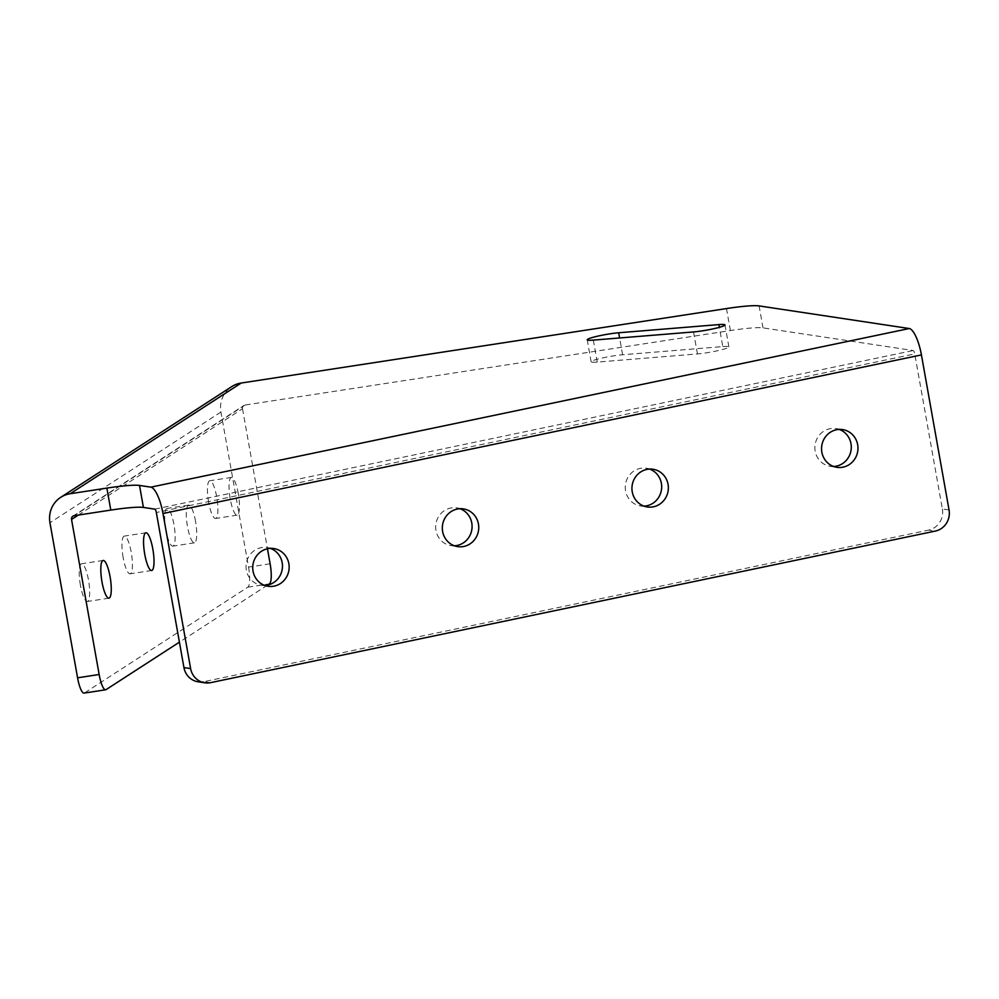 <?xml version="1.0" encoding="UTF-8"?>
<svg xmlns="http://www.w3.org/2000/svg" width="999" height="999" viewBox="0 0 999 999"><rect width="100%" height="100%" fill="white"/><g stroke="black" fill="none" stroke-linecap="round" stroke-linejoin="round"><path stroke-width="0.75" stroke-dasharray="5 3.75" d="M264.81 585.451A19.081 18.194 -81.4 0 1 261.413 585.277A19.081 18.194 -81.4 0 1 246.353 570.154A19.081 18.194 -81.4 0 1 267.108 547.539A19.081 18.194 -81.4 0 1 270.392 548.376M454.408 545.791A19.081 18.194 -81.4 0 1 451.024 545.616A19.081 18.194 -81.4 0 1 435.964 530.494A19.081 18.194 -81.4 0 1 456.705 507.892A19.081 18.194 -81.4 0 1 460.002 508.716M644.018 506.143A19.081 18.194 -81.4 0 1 640.634 505.969A19.081 18.194 -81.4 0 1 625.561 490.846A19.081 18.194 -81.4 0 1 646.316 468.231A19.081 18.194 -81.4 0 1 649.6 469.068M833.628 466.483A19.081 18.194 -81.4 0 1 830.231 466.308A19.081 18.194 -81.4 0 1 815.172 451.186A19.081 18.194 -81.4 0 1 835.926 428.583A19.081 18.194 -81.4 0 1 839.21 429.408M80.42 585.239A19.081 4.408 -98.7 0 1 81.556 563.773A19.081 4.408 -98.7 0 1 88.486 580.007A19.081 4.408 -98.7 0 1 87.35 601.485A19.081 4.408 -98.7 0 1 80.42 585.239M123.152 557.567A19.081 4.408 -98.7 0 1 124.301 536.101A19.081 4.408 -98.7 0 1 131.231 552.335A19.081 4.408 -98.7 0 1 130.095 573.813A19.081 4.408 -98.7 0 1 123.152 557.567M165.896 529.895A19.081 4.408 -98.7 0 1 167.045 508.429A19.081 4.408 -98.7 0 1 173.976 524.662A19.081 4.408 -98.7 0 1 172.827 546.141A19.081 4.408 -98.7 0 1 165.896 529.895M195.554 521.353A19.081 4.408 81.3 0 0 188.624 505.107A19.081 4.408 81.3 0 0 187.487 526.585A19.081 4.408 81.3 0 0 194.418 542.819A19.081 4.408 81.3 0 0 195.554 521.353M208.641 502.222A19.081 4.408 -98.7 0 1 209.79 480.744A19.081 4.408 -98.7 0 1 216.721 496.99A19.081 4.408 -98.7 0 1 215.572 518.469A19.081 4.408 -98.7 0 1 208.641 502.222M238.299 493.681A19.081 4.408 81.3 0 0 231.368 477.435A19.081 4.408 81.3 0 0 230.232 498.913A19.081 4.408 81.3 0 0 237.163 515.147A19.081 4.408 81.3 0 0 238.299 493.681M722.789 346.578A19.081 1.923 169.9 0 1 728.895 346.903A19.081 1.923 169.9 0 1 706.081 352.859A19.081 1.923 169.9 0 1 697.439 353.921L597.252 362.1A19.081 1.923 169.9 0 1 591.133 361.775A19.081 1.923 169.9 0 1 602.185 358.017A19.081 1.923 169.9 0 1 622.589 354.757L722.789 346.578L719.355 327.335M78.272 515.084L242.507 408.753A3.309 3.197 57.1 0 1 245.117 405.02L730.381 330.557A44.893 4.508 169.9 0 1 763.024 327.884L913.186 350.524A3.309 0.937 78.2 0 1 914.747 353.908L156.331 512.524M949.05 509.965L942.369 508.966L914.747 353.908M942.369 508.966A17.957 17.12 -81.4 0 1 928.645 530.082L935.326 531.081M210.614 682.654L203.933 681.643L928.645 530.082M203.933 681.643A17.957 17.12 -81.4 0 1 198.127 681.805M270.13 563.798L248.539 567.12L220.929 412.063A25.749 24.925 57.1 0 1 231.693 386.638M242.507 408.753L267.445 548.763M248.539 567.12A17.957 4.146 -98.7 0 1 247.877 587.162L84.503 692.931A17.957 4.146 -98.7 0 1 84.091 693.094M267.52 585.102L179.42 642.145M245.117 405.02L74.138 515.709M154.77 509.14L913.186 350.524M730.381 330.557L726.473 308.566M763.024 327.884L759.103 305.906M697.439 353.921L693.531 331.943M597.252 362.1L593.331 340.11M622.589 354.757L619.605 337.974M220.929 412.063L49.95 522.752M106.081 689.622L84.503 692.931M247.877 587.162L269.455 583.853M267.108 547.539L273.776 548.551M456.705 507.892L463.386 508.891M646.316 468.231L652.996 469.243M835.926 428.583L842.594 429.582M103.147 560.451L81.556 563.773M145.891 532.779L124.301 536.101M188.624 505.107L167.045 508.429M231.368 477.435L209.79 480.744M728.895 346.903L724.987 324.925M591.133 361.775L587.225 339.785M72.915 516.171L243.893 405.482M237.163 515.147L215.572 518.469M194.418 542.819L172.827 546.141M151.673 570.504L130.095 573.813M108.928 598.176L87.35 601.485M830.231 466.308L836.912 467.32M640.634 505.969L647.302 506.968M451.024 545.616L457.704 546.628M261.413 585.277L268.094 586.276"/><path stroke-width="1.5" d="M288.848 563.673A19.081 18.194 98.6 0 0 273.776 548.551A19.081 18.194 98.6 0 0 253.034 571.153A19.081 18.194 98.6 0 0 268.094 586.276A19.081 18.194 98.6 0 0 288.848 563.673M270.392 548.376A19.081 18.194 -81.4 0 1 282.168 562.662A19.081 18.194 -81.4 0 1 264.81 585.451M478.446 524.013A19.081 18.194 98.6 0 0 463.386 508.891A19.081 18.194 98.6 0 0 442.632 531.505A19.081 18.194 98.6 0 0 457.704 546.628A19.081 18.194 98.6 0 0 478.446 524.013M460.002 508.716A19.081 18.194 -81.4 0 1 471.778 523.001A19.081 18.194 -81.4 0 1 454.408 545.791M668.056 484.365A19.081 18.194 98.6 0 0 652.996 469.243A19.081 18.194 98.6 0 0 632.242 491.845A19.081 18.194 98.6 0 0 647.302 506.968A19.081 18.194 98.6 0 0 668.056 484.365M649.6 469.068A19.081 18.194 -81.4 0 1 661.375 483.354A19.081 18.194 -81.4 0 1 644.018 506.143M857.666 444.705A19.081 18.194 98.6 0 0 842.594 429.582A19.081 18.194 98.6 0 0 821.852 452.197A19.081 18.194 98.6 0 0 836.912 467.32A19.081 18.194 98.6 0 0 857.666 444.705M839.21 429.408A19.081 18.194 -81.4 0 1 850.986 443.693A19.081 18.194 -81.4 0 1 833.628 466.483M110.077 576.698A19.081 4.408 81.3 0 0 103.147 560.451A19.081 4.408 81.3 0 0 101.998 581.93A19.081 4.408 81.3 0 0 108.928 598.176A19.081 4.408 81.3 0 0 110.077 576.698M152.822 549.025A19.081 4.408 81.3 0 0 145.891 532.779A19.081 4.408 81.3 0 0 144.743 554.258A19.081 4.408 81.3 0 0 151.673 570.504A19.081 4.408 81.3 0 0 152.822 549.025M718.868 324.6A19.081 1.923 169.9 0 1 724.987 324.925A19.081 1.923 169.9 0 1 702.16 330.881A19.081 1.923 169.9 0 1 693.531 331.943L593.331 340.11A19.081 1.923 169.9 0 1 587.225 339.785A19.081 1.923 169.9 0 1 598.276 336.026A19.081 1.923 169.9 0 1 618.681 332.767L718.868 324.6L719.355 327.335M143.419 507.43L139.51 485.439L150.849 487.15A25.749 7.305 -101.8 0 1 162.999 513.536L190.622 668.581A17.957 17.12 98.6 0 0 204.807 682.816L198.127 681.805A17.957 17.12 -81.4 0 1 183.941 667.582L156.331 512.524A3.309 0.937 -101.8 0 0 154.77 509.14L143.419 507.43A44.893 4.508 -10.1 0 0 110.789 510.089L74.138 515.709A3.309 3.197 -122.9 0 0 71.528 519.443L78.272 515.084M139.51 485.439A44.893 4.508 -10.1 0 0 106.868 488.099L70.217 493.731A25.749 24.925 -122.9 0 0 60.714 497.34A25.749 24.925 -122.9 0 0 49.95 522.752L77.572 677.809L99.151 674.5L71.528 519.443M60.714 497.34L231.693 386.638A25.749 24.925 57.1 0 1 241.196 383.042L726.473 308.566A44.893 4.508 169.9 0 1 759.103 305.906L909.277 328.534A25.749 7.305 78.2 0 1 921.428 354.92L949.05 509.965A17.957 17.12 98.6 0 1 935.326 531.081L210.614 682.654A17.957 17.12 98.6 0 1 204.807 682.816M267.445 548.763L270.13 563.798A17.957 4.146 81.3 0 1 269.455 583.853L267.52 585.102M99.151 674.5A17.957 4.146 81.3 0 0 105.682 689.785L84.091 693.094A17.957 4.146 -98.7 0 1 77.572 677.809M105.682 689.785A17.957 4.146 81.3 0 0 106.081 689.622L179.42 642.145M241.196 383.042L70.217 493.731M150.849 487.15L909.277 328.534M110.789 510.089L106.868 488.099M619.605 337.974L618.681 332.767M162.999 513.536L921.428 354.92M183.941 667.582L190.622 668.581"/></g></svg>
